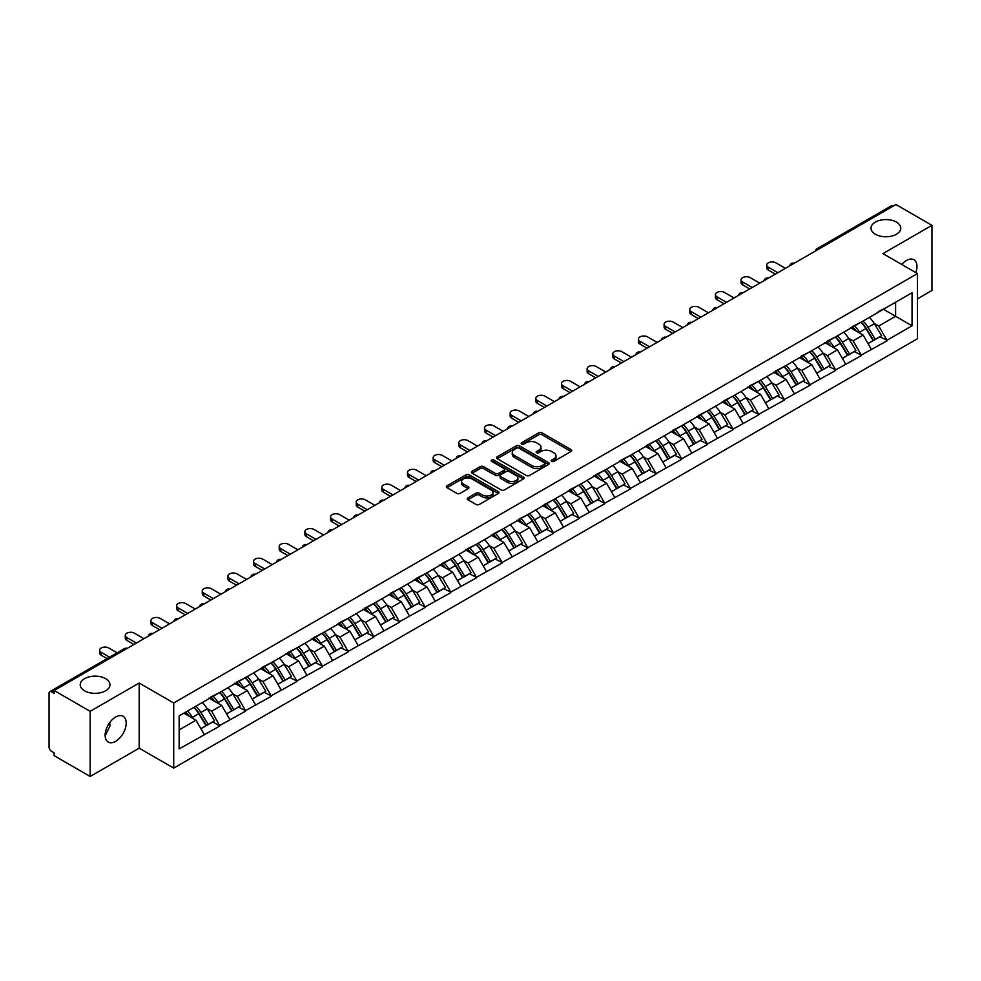 <?xml version="1.0" encoding="UTF-8"?>
<svg xmlns="http://www.w3.org/2000/svg" width="981" height="981" viewBox="0 0 981 981"><rect width="100%" height="100%" fill="white"/><g stroke="black" fill="none" stroke-linecap="round" stroke-linejoin="round"><path stroke-width="1.47" d="M105.629 678.656A14.887 8.596 0 0 0 89.406 676.792A14.887 8.596 0 0 0 80.221 684.738A14.887 8.596 0 0 0 84.574 690.82A14.887 8.596 0 0 0 100.798 692.672A14.887 8.596 0 0 0 109.995 684.738A14.887 8.596 0 0 0 105.629 678.656M896.426 222.098A14.887 8.596 0 0 0 880.202 220.234A14.887 8.596 0 0 0 871.005 228.181A14.887 8.596 0 0 0 875.371 234.251A14.887 8.596 0 0 0 891.594 236.114A14.887 8.596 0 0 0 900.779 228.181A14.887 8.596 0 0 0 896.426 222.098M551.653 461.377A1.594 0.92 0 0 0 553.909 461.377L571.065 451.468A2.281 1.312 0 0 0 571.727 450.537A2.281 1.312 0 0 0 571.065 449.605L542.003 432.829A2.281 1.312 0 0 0 538.777 432.829L521.622 442.738A1.594 0.92 0 0 0 521.156 443.387A1.594 0.92 0 0 0 521.622 444.037A1.594 0.92 0 0 0 523.879 444.037L526.098 442.762A7.308 4.218 0 0 1 536.435 442.762L538.851 444.16A7.308 4.218 0 0 1 540.997 447.14A7.308 4.218 0 0 1 538.851 450.12L536.632 451.407A1.594 0.92 0 0 0 536.166 452.057A1.594 0.92 0 0 0 536.632 452.707A1.594 0.92 0 0 0 538.9 452.707L541.12 451.419A7.308 4.218 0 0 1 551.445 451.419L553.873 452.817A7.308 4.218 0 0 1 556.006 455.809A7.308 4.218 0 0 1 553.873 458.789L551.653 460.064A1.594 0.92 0 0 0 551.175 460.727A1.594 0.92 0 0 0 551.653 461.377L551.653 460.064M109.725 722.568L109.995 725.903L105.151 735.799M115.66 717.025A14.887 8.596 -60 0 1 123.103 716.289A14.887 8.596 -60 0 1 125.384 728.221A14.887 8.596 -60 0 1 115.66 741.329A14.887 8.596 -60 0 1 108.217 742.065A14.887 8.596 -60 0 1 105.936 730.146A14.887 8.596 -60 0 1 115.66 717.025M901.735 264.478A14.887 8.596 -60 0 1 906.456 260.468A14.887 8.596 -60 0 1 913.9 259.72A14.887 8.596 -60 0 1 915.862 272.632M467.9 497.894A2.281 1.312 0 0 0 467.226 498.826A2.281 1.312 0 0 0 467.9 499.758L476.055 504.455A2.281 1.312 0 0 0 479.28 504.455L498.336 493.468A2.281 1.312 0 0 0 498.998 492.536A2.281 1.312 0 0 0 498.336 491.604L469.274 474.816A2.281 1.312 0 0 0 466.049 474.816L446.993 485.816A2.281 1.312 0 0 0 446.33 486.748A2.281 1.312 0 0 0 446.993 487.68L456.839 493.369A2.281 1.312 0 0 0 460.064 493.369L468.219 488.661A2.281 1.312 0 0 0 468.893 487.729A2.281 1.312 0 0 0 468.219 486.797L463.339 483.976A6.107 3.532 0 0 1 461.548 481.487A6.107 3.532 0 0 1 465.325 478.225A6.107 3.532 0 0 1 471.971 478.986L491.113 490.034A6.107 3.532 0 0 1 492.891 492.536A6.107 3.532 0 0 1 489.127 495.785A6.107 3.532 0 0 1 482.468 495.025L479.28 493.185A2.281 1.312 0 0 0 476.055 493.185L467.9 497.894L467.9 499.758M139.179 683.034L90.166 711.323L54.151 690.526L895.935 204.526L931.95 225.323L882.937 253.625L917.48 273.564L173.723 702.972L139.179 683.034L139.179 748.172L173.723 768.111L173.723 702.972M526.257 475.478A2.281 1.312 0 0 0 529.495 475.478L548.538 464.479A2.281 1.312 0 0 0 549.213 463.547A2.281 1.312 0 0 0 548.538 462.615L519.476 445.828A2.281 1.312 0 0 0 516.251 445.828L497.208 456.827A2.281 1.312 0 0 0 496.533 457.759A2.281 1.312 0 0 0 497.208 458.691L526.257 475.478M492.266 461.72A1.594 0.92 0 0 1 493.897 461.941L523.4 478.986L504.381 489.96A2.281 1.312 0 0 1 501.156 489.96L472.094 473.185L480.249 468.513L480.249 466.613L472.094 471.321A2.281 1.312 0 0 0 471.432 472.253A2.281 1.312 0 0 0 472.094 473.185L472.094 471.321M480.249 468.513A2.281 1.312 0 0 1 483.474 468.513L483.474 466.613A2.281 1.312 0 0 0 480.249 466.613M483.474 466.613L495.27 473.418A2.281 1.312 0 0 0 498.495 473.418L503.903 470.304A2.281 1.312 0 0 0 504.565 469.372A2.281 1.312 0 0 0 503.903 468.44L491.628 461.352A1.594 0.92 0 0 1 491.162 460.702A1.594 0.92 0 0 1 492.155 459.844A1.594 0.92 0 0 1 493.897 460.052L523.437 477.109A2.281 1.312 0 0 1 524.099 478.041A2.281 1.312 0 0 1 523.437 478.973L523.437 477.109M173.723 768.111L917.48 338.715L917.48 273.564M193.907 707.362A15.586 9.001 -120 0 1 199.241 713.604L206.501 725.597L212.828 721.942L219.854 726.001L211.638 711.188L207.077 708.552M219.854 726.001L179.155 748.932L179.155 715.885L912.048 292.743L912.048 325.79L886.971 340.272L878.743 326.035L874.181 323.399M861.011 322.209A15.586 9.001 -120 0 1 866.346 328.451L873.605 340.444L879.945 336.79L886.971 340.272M886.971 340.848L861.306 355.085L853.09 340.848L848.528 338.212M835.346 337.035A15.586 9.001 -120 0 1 840.692 343.264L847.952 355.257L854.279 351.603L861.306 355.085M861.306 355.662L835.653 369.898L827.424 355.662L822.875 353.025M809.693 351.848A15.586 9.001 -120 0 1 815.027 358.077L822.286 370.07L828.626 366.416L835.653 369.898M835.653 370.475L809.987 384.711L801.771 370.475L797.21 367.838M784.04 366.661A15.586 9.001 -120 0 1 789.374 372.89L796.633 384.883L802.961 381.229L809.987 384.711M809.987 385.288L784.334 399.525L776.106 385.288L771.557 382.651M758.374 381.474A15.586 9.001 -120 0 1 763.708 387.703L770.98 399.696L777.308 396.042L784.334 399.525M784.334 400.101L758.681 414.338L750.453 400.101L745.891 397.464M732.721 396.287A15.586 9.001 -120 0 1 738.055 402.517L745.315 414.509L751.654 410.855L758.681 414.338M758.681 414.914L733.015 429.163L724.8 414.914L720.238 412.278M707.056 411.1A15.586 9.001 -120 0 1 712.402 417.33L719.662 429.322L725.989 425.668L733.015 429.163M733.015 429.727L707.362 443.976L699.134 429.727L694.585 427.091M681.403 425.913A15.586 9.001 -120 0 1 686.737 432.143L693.996 444.135L700.336 440.481L707.362 443.976M707.362 444.54L681.697 458.789L673.481 444.54L668.919 441.904M655.749 440.727A15.586 9.001 -120 0 1 661.084 446.956L668.343 458.949L674.67 455.294L681.697 458.789M681.697 459.353L656.044 473.602L647.816 459.353L643.266 456.729M630.084 455.54A15.586 9.001 -120 0 1 635.418 461.769L642.69 473.762L649.017 470.107L656.044 473.602M656.044 474.166L630.391 488.415L622.162 474.166L617.601 471.542M604.431 470.353A15.586 9.001 -120 0 1 609.765 476.594L617.024 488.575L623.364 484.921L630.391 488.415M630.391 488.979L604.725 503.228L596.509 488.979L591.948 486.355M578.765 485.166A15.586 9.001 -120 0 1 584.112 491.407L591.371 503.4L597.699 499.734L604.725 503.228M604.725 503.793L579.072 518.042L570.844 503.793L566.295 501.168M553.112 499.979A15.586 9.001 -120 0 1 558.447 506.221L565.706 518.213L572.046 514.547L579.072 518.042M579.072 518.606L553.407 532.855L545.191 518.606L540.629 515.981M527.459 514.792A15.586 9.001 -120 0 1 532.793 521.034L540.053 533.026L546.38 529.36L553.407 532.855M553.407 533.419L527.753 547.668L519.525 533.419L514.976 530.795M501.794 529.605A15.586 9.001 -120 0 1 507.128 535.847L514.4 547.839L520.727 544.173L527.753 547.668M527.753 548.232L502.1 562.481L493.872 548.232L489.311 545.608M476.141 544.418A15.586 9.001 -120 0 1 481.475 550.66L488.734 562.653L495.074 558.998L502.1 562.481M502.1 563.045L476.435 577.294L468.219 563.045L463.657 560.421M450.475 559.231A15.586 9.001 -120 0 1 455.822 565.473L463.081 577.466L469.409 573.811L476.435 577.294M476.435 577.858L450.782 592.107L442.554 577.858L438.004 575.234M424.822 574.044A15.586 9.001 -120 0 1 430.156 580.286L437.416 592.279L443.755 588.625L450.782 592.107M450.782 592.671L425.116 606.92L416.9 592.671L412.339 590.047M399.169 588.858A15.586 9.001 -120 0 1 404.503 595.099L411.762 607.092L418.09 603.438L425.116 606.92M425.116 607.484L399.463 621.733L391.235 607.484L386.686 604.86M373.503 603.671A15.586 9.001 -120 0 1 378.838 609.912L386.109 621.905L392.437 618.251L399.463 621.733M399.463 622.297L373.81 636.546L365.582 622.297L361.02 619.673M347.85 618.484A15.586 9.001 -120 0 1 353.185 624.725L360.444 636.718L366.784 633.064L373.81 636.546M373.81 637.11L348.145 651.359L339.929 637.11L335.367 634.486M322.185 633.297A15.586 9.001 -120 0 1 327.531 639.538L334.791 651.531L341.118 647.877L348.145 651.359M348.145 651.936L322.491 666.173L314.263 651.936L309.714 649.299M296.532 648.11A15.586 9.001 -120 0 1 301.866 654.352L309.125 666.344L315.465 662.69L322.491 666.173M322.491 666.749L296.826 680.986L288.61 666.749L284.049 664.112M270.879 662.923A15.586 9.001 -120 0 1 276.213 669.165L283.472 681.157L289.8 677.503L296.826 680.986M296.826 681.562L271.173 695.799L262.945 681.562L258.395 678.926M245.213 677.736A15.586 9.001 -120 0 1 250.547 683.978L257.819 695.97L264.147 692.316L271.173 695.799M271.173 696.375L245.52 710.612L237.292 696.375L232.73 693.739M219.56 692.549A15.586 9.001 -120 0 1 224.894 698.791L232.154 710.784L238.493 707.129L245.52 710.612M245.52 711.188L219.854 725.425M211.136 696.841L219.854 692.378M211.638 711.188L221.669 705.388L209.002 698.08M229.885 719.637L221.669 705.388M236.801 682.028L245.52 677.564M237.292 696.375L247.322 690.575L234.655 683.267M255.551 704.824L247.322 690.575M262.454 667.215L271.173 662.751M262.945 681.562L272.988 675.762L260.321 668.453M281.204 690.011L272.988 675.762M288.12 652.402L296.826 647.938M288.61 666.749L298.641 660.949L285.974 653.64M306.869 675.198L298.641 660.949M313.773 637.589L322.491 633.125M314.263 651.936L324.294 646.136L311.639 638.827M332.522 660.385L324.294 646.136M339.426 622.776L348.145 618.312M339.929 637.11L349.959 631.323L337.292 624.014M358.175 645.572L349.959 631.323M365.091 607.962L373.81 603.499M365.582 622.297L375.613 616.509L362.945 609.201M383.841 630.758L375.613 616.509M390.745 593.149L399.463 588.686M391.235 607.484L401.278 601.696L388.611 594.388M409.494 615.945L401.278 601.696M416.41 578.336L425.116 573.873M416.9 592.671L426.931 586.883L414.264 579.575M435.159 601.132L426.931 586.883M442.063 563.523L450.782 559.06M442.554 577.858L452.584 572.07L439.929 564.762M460.812 586.319L452.584 572.07M467.716 548.71L476.435 544.247M468.219 563.045L478.25 557.257L465.583 549.949M486.466 571.494L478.25 557.257M493.382 533.897L502.1 529.433M493.872 548.232L503.903 542.444L491.236 535.135M512.131 556.681L503.903 542.444M519.035 519.084L527.753 514.62M519.525 533.419L529.568 527.631L516.901 520.322M537.784 541.868L529.568 527.631M544.7 504.271L553.407 499.807M545.191 518.606L555.221 512.818L542.554 505.509M563.45 527.055L555.221 512.818M570.353 489.458L579.072 484.994M570.844 503.793L580.875 498.005L568.22 490.684M589.103 512.241L580.875 498.005M596.007 474.645L604.725 470.181M596.509 488.979L606.54 483.192L593.873 475.871M614.756 497.428L606.54 483.192M621.672 459.831L630.391 455.368M622.162 474.166L632.193 468.378L619.526 461.058M640.421 482.615L632.193 468.378M647.325 445.018L656.044 440.555M647.816 459.353L657.859 453.565L645.191 446.245M666.074 467.802L657.859 453.565M672.991 430.205L681.697 425.742M673.481 444.54L683.512 438.752L670.845 431.432M691.74 452.989L683.512 438.752M698.644 415.392L707.362 410.929M699.134 429.727L709.165 423.939L696.51 416.618M717.393 438.176L709.165 423.939M724.297 400.579L733.015 396.116M724.8 414.914L734.83 409.126L722.163 401.805M743.046 423.363L734.83 409.126M749.962 385.766L758.681 381.302M750.453 400.101L760.483 394.313L747.816 386.992M768.712 408.55L760.483 394.313M775.615 370.953L784.334 366.489M776.106 385.288L786.149 379.488L773.482 372.179M794.365 393.737L786.149 379.488M801.281 356.128L809.987 351.676M801.771 370.475L811.802 364.674L799.135 357.366M820.03 378.924L811.802 364.674M826.934 341.314L835.653 336.851M827.424 355.662L837.455 349.861L824.8 342.553M845.683 364.11L837.455 349.861M852.587 326.501L861.306 322.038M853.09 340.848L863.121 335.048L850.453 327.74M871.336 349.297L863.121 335.048M893.458 205.961L818.951 248.978M817.909 249.579A3.495 2.011 120 0 1 818.792 248.88A3.495 2.011 60 0 0 817.05 248.708L891.557 205.691A3.495 2.011 60 0 1 893.299 205.863M878.253 311.688L886.971 307.225M878.743 326.035L895.604 316.299L895.604 302.246L912.048 292.743M883.427 309.273L912.048 325.79M917.48 298.825L931.95 290.474L931.95 225.323M90.166 711.323L90.166 776.474L54.151 755.677L54.151 752.819L51.515 751.299A3.495 2.011 -120 0 1 49.05 747.032L49.05 693.285A3.495 2.011 -120 0 1 49.773 691.691A3.495 2.011 -120 0 1 51.515 691.863L54.151 693.383L54.151 690.526M90.166 776.474L139.179 748.172M179.155 729.938L196.004 720.201L183.839 713.175M204.232 734.45L196.004 720.201M865.99 328.733L866.799 329.199M840.325 343.546L841.146 344.012M814.671 358.359L815.481 358.825M789.006 373.172L789.828 373.638M763.353 387.986L764.162 388.451M737.7 402.799L738.509 403.265M712.034 417.612L712.856 418.078M686.381 432.425L687.191 432.891M660.716 447.238L661.537 447.716M635.063 462.051L635.872 462.529M609.409 476.864L610.219 477.342M583.744 491.677L584.566 492.155M558.091 506.49L558.9 506.969M532.425 521.303L533.247 521.782M506.772 536.116L507.582 536.595M481.119 550.93L481.929 551.408M455.454 565.743L456.275 566.221M429.801 580.568L430.61 581.034M404.135 595.381L404.957 595.847M378.482 610.194L379.291 610.66M352.829 625.007L353.638 625.473M327.164 639.82L327.985 640.286M301.51 654.634L302.32 655.1M275.845 669.447L276.667 669.913M250.192 684.26L251.001 684.726M224.539 699.073L225.348 699.539M198.873 713.886L199.695 714.352M552.291 461.597L553.873 460.69A7.308 4.218 0 0 0 556.006 457.71L556.006 455.809M540.997 447.14L540.997 449.04A7.308 4.218 0 0 1 538.851 452.02L537.269 452.928M571.028 451.493L542.003 434.73A2.281 1.312 0 0 0 538.777 434.73L522.26 444.258M548.514 464.491L519.476 447.728A2.281 1.312 0 0 0 516.251 447.728L497.232 458.716M544.504 464.197A1.594 0.92 0 0 0 544.97 463.547A1.594 0.92 0 0 0 544.504 462.885L518.998 448.158A1.594 0.92 0 0 0 516.742 448.158L514.4 449.519A7.308 4.218 0 0 0 512.254 452.499A7.308 4.218 0 0 0 514.4 455.478L531.837 465.546A7.308 4.218 0 0 0 542.162 465.546L544.504 464.197L544.504 466.098A1.594 0.92 0 0 0 544.97 465.435L544.97 463.547M512.254 452.499L512.254 454.399A7.308 4.218 0 0 0 514.4 457.379L514.4 455.478M544.504 466.098L542.162 467.447A7.308 4.218 0 0 1 531.837 467.447L514.4 457.379M483.474 468.513L495.27 475.319A2.281 1.312 0 0 0 498.495 475.319L503.903 472.204A2.281 1.312 0 0 0 504.565 471.272L504.565 469.372M507.496 480.482A6.107 3.532 0 0 0 514.154 481.242A6.107 3.532 0 0 0 517.919 477.992A6.107 3.532 0 0 0 516.129 475.491L509.397 471.603A2.281 1.312 0 0 0 506.159 471.603L500.751 474.73A2.281 1.312 0 0 0 500.089 475.662A2.281 1.312 0 0 0 500.751 476.594L507.496 480.482L507.496 482.382A6.107 3.532 0 0 0 514.154 483.143A6.107 3.532 0 0 0 517.919 479.893L517.919 477.992M500.089 475.662L500.089 477.563A2.281 1.312 0 0 0 500.751 478.495L500.751 476.594M507.496 482.382L500.751 478.495M492.891 492.536L492.891 494.424A6.107 3.532 0 0 1 489.127 497.686A6.107 3.532 0 0 1 482.468 496.926L479.28 495.086A2.281 1.312 0 0 0 476.055 495.086L467.925 499.77M461.548 481.487L461.548 483.388A6.107 3.532 0 0 0 463.339 485.877L463.339 483.976M468.195 488.685L463.339 485.877M498.299 493.48L469.274 476.717A2.281 1.312 0 0 0 466.049 476.717L447.029 487.704M768.295 267.2L768.295 270.057A5.346 3.09 180 0 1 766.725 267.874L766.725 265.017A5.346 3.09 0 0 0 768.295 267.2L777.835 272.718M785.401 268.34L775.861 262.834A5.346 3.09 0 0 0 770.036 262.172A5.346 3.09 0 0 0 766.725 265.017M869.362 317.39A19.068 11.012 60 0 1 874.353 323.681L868.026 327.335A19.068 11.012 -120 0 0 863.022 321.057M868.026 327.335L875.285 339.328L881.625 335.674L874.353 323.681M873.605 340.444L875.285 339.328M879.945 336.79L881.625 335.674M852.121 326.771A15.586 9.001 60 0 1 856.425 331.186M854.561 325.937A19.068 11.012 60 0 1 859.552 332.228L860.276 333.405M868.075 343.644L873.151 340.566L865.892 328.574A19.068 11.012 -120 0 0 860.889 322.283M873.151 340.566L868.013 343.534M768.295 270.057L775.37 274.14M742.642 282.013L742.642 284.87A5.346 3.09 180 0 1 741.072 282.687L741.072 279.83A5.346 3.09 0 0 0 742.642 282.013L752.182 287.531M759.748 283.153L750.207 277.648A5.346 3.09 0 0 0 744.371 276.985A5.346 3.09 0 0 0 741.072 279.83M843.697 332.203A19.068 11.012 60 0 1 848.7 338.494L842.372 342.148A19.068 11.012 -120 0 0 837.369 335.87M842.372 342.148L849.632 354.141L855.959 350.487L848.7 338.494M847.952 355.257L849.632 354.141M854.279 351.603L855.959 350.487M826.468 341.596A15.586 9.001 60 0 1 830.76 345.999M828.896 340.75A19.068 11.012 60 0 1 833.899 347.041L834.61 348.218M842.421 358.457L847.498 355.38L840.227 343.387A19.068 11.012 -120 0 0 835.236 337.096M847.498 355.38L842.348 358.347M742.642 284.87L749.717 288.954M716.976 296.826L716.976 299.683A5.346 3.09 180 0 1 715.419 297.501L715.419 294.643A5.346 3.09 0 0 0 716.976 296.826L726.516 302.344M734.082 297.966L724.542 292.461A5.346 3.09 0 0 0 718.717 291.798A5.346 3.09 0 0 0 715.419 294.643M818.044 347.016A19.068 11.012 60 0 1 823.047 353.307L816.707 356.961A19.068 11.012 -120 0 0 811.716 350.683M816.707 356.961L823.966 368.954L830.306 365.3L823.047 353.307M822.286 370.07L823.966 368.954M828.626 366.416L830.306 365.3M800.803 356.41A15.586 9.001 60 0 1 805.107 360.812M803.243 355.563A19.068 11.012 60 0 1 808.234 361.854L808.957 363.031M816.756 373.27L821.833 370.193L814.573 358.2A19.068 11.012 -120 0 0 809.57 351.909M821.833 370.193L816.695 373.16M716.976 299.683L724.052 303.767M691.323 311.651L691.323 314.496A5.346 3.09 180 0 1 689.753 312.314L689.753 309.456A5.346 3.09 0 0 0 691.323 311.651L700.863 317.157M708.429 312.78L698.889 307.274A5.346 3.09 0 0 0 693.064 306.612A5.346 3.09 0 0 0 689.753 309.456M792.39 361.83A19.068 11.012 60 0 1 797.381 368.12L791.054 371.774A19.068 11.012 -120 0 0 786.051 365.496M791.054 371.774L798.313 383.767L804.641 380.113L797.381 368.12M796.633 384.883L798.313 383.767M802.961 381.229L804.641 380.113M775.149 371.223A15.586 9.001 60 0 1 779.441 375.625M777.577 370.377A19.068 11.012 60 0 1 782.58 376.667L783.292 377.844M791.103 388.084L796.18 385.006L788.908 373.013A19.068 11.012 -120 0 0 783.917 366.722M796.18 385.006L791.042 387.973M691.323 314.496L698.398 318.58M665.67 326.465L665.67 329.309A5.346 3.09 180 0 1 664.1 327.127L664.1 324.27A5.346 3.09 0 0 0 665.67 326.465L675.21 331.97M682.776 327.593L673.236 322.087A5.346 3.09 0 0 0 667.399 321.425A5.346 3.09 0 0 0 664.1 324.27M766.725 376.655A19.068 11.012 60 0 1 771.728 382.933L765.388 386.588A19.068 11.012 -120 0 0 760.398 380.309M765.388 386.588L772.66 398.58L778.988 394.926L771.728 382.933M770.98 399.696L772.66 398.58M777.308 396.042L778.988 394.926M749.484 386.036A15.586 9.001 60 0 1 753.788 390.438M751.924 385.19A19.068 11.012 60 0 1 756.927 391.48L757.639 392.67M765.438 402.897L770.514 399.819L763.255 387.826A19.068 11.012 -120 0 0 758.252 381.535M770.514 399.819L765.376 402.786M665.67 329.309L672.733 333.393M640.004 341.278L640.004 344.123A5.346 3.09 180 0 1 638.435 341.94L638.435 339.083A5.346 3.09 0 0 0 640.004 341.278L649.545 346.784M657.111 342.406L647.57 336.9A5.346 3.09 0 0 0 641.746 336.238A5.346 3.09 0 0 0 638.435 339.083M741.072 391.468A19.068 11.012 60 0 1 746.063 397.746L739.735 401.401A19.068 11.012 -120 0 0 734.732 395.122M739.735 401.401L746.995 413.393L753.334 409.739L746.063 397.746M745.315 414.509L746.995 413.393M751.654 410.855L753.334 409.739M723.831 400.849A15.586 9.001 60 0 1 728.135 405.251M726.271 400.015A19.068 11.012 60 0 1 731.262 406.293L731.985 407.483M739.784 417.71L744.861 414.632L737.602 402.639A19.068 11.012 -120 0 0 732.599 396.349M744.861 414.632L739.723 417.599M640.004 344.123L647.08 348.206M614.351 356.091L614.351 358.936A5.346 3.09 180 0 1 612.782 356.753L612.782 353.908A5.346 3.09 0 0 0 614.351 356.091L623.891 361.597M631.457 357.231L621.917 351.713A5.346 3.09 0 0 0 616.08 351.051A5.346 3.09 0 0 0 612.782 353.908M715.407 406.281A19.068 11.012 60 0 1 720.41 412.56L714.082 416.214A19.068 11.012 -120 0 0 709.079 409.935M714.082 416.214L721.342 428.207L727.669 424.552L720.41 412.56M719.662 429.322L721.342 428.207M725.989 425.668L727.669 424.552M698.178 415.662A15.586 9.001 60 0 1 702.47 420.064M700.606 414.828A19.068 11.012 60 0 1 705.609 421.107L706.32 422.296M714.131 432.523L719.208 429.445L711.936 417.452A19.068 11.012 -120 0 0 706.945 411.162M719.208 429.445L714.058 432.413M614.351 358.936L621.427 363.019M588.686 370.904L588.686 373.749A5.346 3.09 180 0 1 587.129 371.566L587.129 368.721A5.346 3.09 0 0 0 588.686 370.904L598.226 376.41M605.792 372.044L596.252 366.526A5.346 3.09 0 0 0 590.427 365.864A5.346 3.09 0 0 0 587.129 368.721M689.753 421.094A19.068 11.012 60 0 1 694.756 427.373L688.417 431.027A19.068 11.012 -120 0 0 683.426 424.748M688.417 431.027L695.676 443.02L702.016 439.365L694.756 427.373M693.996 444.135L695.676 443.02M700.336 440.481L702.016 439.365M672.512 430.475A15.586 9.001 60 0 1 676.816 434.877M674.953 429.641A19.068 11.012 60 0 1 679.943 435.92L680.667 437.109M688.466 447.336L693.542 444.258L686.283 432.265A19.068 11.012 -120 0 0 681.28 425.975M693.542 444.258L688.404 447.226M588.686 373.749L595.761 377.832M563.033 385.717L563.033 388.562A5.346 3.09 180 0 1 561.463 386.379L561.463 383.534A5.346 3.09 0 0 0 563.033 385.717L572.573 391.223M580.139 386.857L570.599 381.339A5.346 3.09 0 0 0 564.774 380.677A5.346 3.09 0 0 0 561.463 383.534M664.1 435.907A19.068 11.012 60 0 1 669.091 442.186L662.764 445.84A19.068 11.012 -120 0 0 657.76 439.562M662.764 445.84L670.023 457.833L676.35 454.178L669.091 442.186M668.343 458.949L670.023 457.833M674.67 455.294L676.35 454.178M646.859 445.288A15.586 9.001 60 0 1 651.151 449.69M649.287 444.454A19.068 11.012 60 0 1 654.29 450.733L655.001 451.922M662.813 462.149L667.889 459.071L660.618 447.078A19.068 11.012 -120 0 0 655.627 440.788M667.889 459.071L662.751 462.039M563.033 388.562L570.108 392.645M537.38 400.53L537.38 403.375A5.346 3.09 180 0 1 535.81 401.192L535.81 398.347A5.346 3.09 0 0 0 537.38 400.53L546.92 406.036M554.486 401.67L544.946 396.165A5.346 3.09 0 0 0 539.109 395.49A5.346 3.09 0 0 0 535.81 398.347M638.435 450.72A19.068 11.012 60 0 1 643.438 456.999L637.098 460.653A19.068 11.012 -120 0 0 632.107 454.375M637.098 460.653L644.37 472.646L650.697 468.992L643.438 456.999M642.69 473.762L644.37 472.646M649.017 470.107L650.697 468.992M621.194 460.101A15.586 9.001 60 0 1 625.498 464.504M623.634 459.267A19.068 11.012 60 0 1 628.637 465.546L629.348 466.735M637.147 476.962L642.224 473.884L634.965 461.892A19.068 11.012 -120 0 0 629.961 455.613M642.224 473.884L637.086 476.852M537.38 403.375L544.443 407.458M511.714 415.343L511.714 418.188A5.346 3.09 180 0 1 510.145 416.005L510.145 413.16A5.346 3.09 0 0 0 511.714 415.343L521.254 420.849M528.82 416.484L519.28 410.978A5.346 3.09 0 0 0 513.455 410.303A5.346 3.09 0 0 0 510.145 413.16M612.782 465.534A19.068 11.012 60 0 1 617.772 471.812L611.445 475.466A19.068 11.012 -120 0 0 606.442 469.188M611.445 475.466L618.704 487.459L625.044 483.805L617.772 471.812M617.024 488.575L618.704 487.459M623.364 484.921L625.044 483.805M595.541 474.914A15.586 9.001 60 0 1 599.845 479.317M597.981 474.081A19.068 11.012 60 0 1 602.972 480.359L603.695 481.548M611.494 491.775L616.571 488.697L609.311 476.705A19.068 11.012 -120 0 0 604.308 470.426M616.571 488.697L611.433 491.665M511.714 418.188L518.79 422.271M486.061 430.156L486.061 433.001A5.346 3.09 180 0 1 484.491 430.818L484.491 427.974A5.346 3.09 0 0 0 486.061 430.156L495.601 435.662M503.167 431.297L493.627 425.791A5.346 3.09 0 0 0 487.79 425.116A5.346 3.09 0 0 0 484.491 427.974M587.116 480.347A19.068 11.012 60 0 1 592.119 486.625L585.792 490.292A19.068 11.012 -120 0 0 580.789 484.001M585.792 490.292L593.051 502.272L599.379 498.618L592.119 486.625M591.371 503.4L593.051 502.272M597.699 499.734L599.379 498.618M569.887 489.727A15.586 9.001 60 0 1 574.179 494.13M572.315 488.894A19.068 11.012 60 0 1 577.319 495.172L578.03 496.361M585.841 506.588L590.918 503.511L583.646 491.518A19.068 11.012 -120 0 0 578.655 485.239M590.918 503.511L585.767 506.478M486.061 433.001L493.136 437.085M460.396 444.969L460.396 447.814A5.346 3.09 180 0 1 458.838 445.632L458.838 442.787A5.346 3.09 0 0 0 460.396 444.969L469.936 450.475M477.502 446.11L467.962 440.604A5.346 3.09 0 0 0 462.137 439.929A5.346 3.09 0 0 0 458.838 442.787M561.463 495.16A19.068 11.012 60 0 1 566.466 501.438L560.126 505.105A19.068 11.012 -120 0 0 555.136 498.814M560.126 505.105L567.386 517.097L573.726 513.431L566.466 501.438M565.706 518.213L567.386 517.097M572.046 514.547L573.726 513.431M544.222 504.541A15.586 9.001 60 0 1 548.526 508.955M546.662 503.707A19.068 11.012 60 0 1 551.653 509.985L552.377 511.175M560.176 521.402L565.252 518.324L557.993 506.331A19.068 11.012 -120 0 0 552.99 500.052M565.252 518.324L560.114 521.291M460.396 447.814L467.471 451.898M434.742 459.782L434.742 462.627A5.346 3.09 180 0 1 433.173 460.445L433.173 457.6A5.346 3.09 0 0 0 434.742 459.782L444.283 465.288M451.849 460.923L442.308 455.417A5.346 3.09 0 0 0 436.484 454.743A5.346 3.09 0 0 0 433.173 457.6M535.81 509.973A19.068 11.012 60 0 1 540.801 516.251L534.473 519.918A19.068 11.012 -120 0 0 529.47 513.627M534.473 519.918L541.733 531.91L548.06 528.244L540.801 516.251M540.053 533.026L541.733 531.91M546.38 529.36L548.06 528.244M518.569 519.354A15.586 9.001 60 0 1 522.861 523.768M520.997 518.52A19.068 11.012 60 0 1 526 524.798L526.711 525.988M534.522 536.215L539.599 533.137L532.327 521.144A19.068 11.012 -120 0 0 527.337 514.866M539.599 533.137L534.461 536.104M434.742 462.627L441.818 466.711M409.089 474.596L409.089 477.44A5.346 3.09 180 0 1 407.52 475.258L407.52 472.413A5.346 3.09 0 0 0 409.089 474.596L418.629 480.101M426.195 475.736L416.655 470.23A5.346 3.09 0 0 0 410.818 469.556A5.346 3.09 0 0 0 407.52 472.413M510.145 524.786A19.068 11.012 60 0 1 515.148 531.064L508.808 534.731A19.068 11.012 -120 0 0 503.817 528.44M508.808 534.731L516.08 546.724L522.407 543.057L515.148 531.064M514.4 547.839L516.08 546.724M520.727 544.173L522.407 543.057M492.903 534.167A15.586 9.001 60 0 1 497.208 538.581M495.344 533.333A19.068 11.012 60 0 1 500.347 539.611L501.058 540.801M508.857 551.028L513.934 547.95L506.674 535.957A19.068 11.012 -120 0 0 501.671 529.679M513.934 547.95L508.796 550.917M409.089 477.44L416.152 481.524M383.424 489.409L383.424 492.254A5.346 3.09 180 0 1 381.854 490.071L381.854 487.226A5.346 3.09 0 0 0 383.424 489.409L392.964 494.915M400.53 490.549L390.99 485.043A5.346 3.09 0 0 0 385.165 484.369A5.346 3.09 0 0 0 381.854 487.226M484.491 539.599A19.068 11.012 60 0 1 489.482 545.89L483.155 549.544A19.068 11.012 -120 0 0 478.152 543.253M483.155 549.544L490.414 561.537L496.754 557.87L489.482 545.89M488.734 562.653L490.414 561.537M495.074 558.998L496.754 557.87M467.25 548.98A15.586 9.001 60 0 1 471.554 553.394M469.691 548.146A19.068 11.012 60 0 1 474.681 554.424L475.405 555.614M483.204 565.841L488.28 562.763L481.021 550.77A19.068 11.012 -120 0 0 476.018 544.492M488.28 562.763L483.143 565.73M383.424 492.254L390.499 496.337M357.771 504.222L357.771 507.067A5.346 3.09 180 0 1 356.201 504.884L356.201 502.039A5.346 3.09 0 0 0 357.771 504.222L367.311 509.728M374.877 505.362L365.337 499.856A5.346 3.09 0 0 0 359.5 499.182A5.346 3.09 0 0 0 356.201 502.039M458.826 554.412A19.068 11.012 60 0 1 463.829 560.703L457.502 564.357A19.068 11.012 -120 0 0 452.499 558.066M457.502 564.357L464.761 576.35L471.088 572.696L463.829 560.703M463.081 577.466L464.761 576.35M469.409 573.811L471.088 572.696M441.597 563.793A15.586 9.001 60 0 1 445.889 568.207M444.025 562.959A19.068 11.012 60 0 1 449.028 569.25L449.739 570.427M457.551 580.654L462.627 577.576L455.356 565.583A19.068 11.012 -120 0 0 450.365 559.305M462.627 577.576L457.477 580.544M357.771 507.067L364.846 511.15M332.105 519.035L332.105 521.88A5.346 3.09 180 0 1 330.548 519.697L330.548 516.852A5.346 3.09 0 0 0 332.105 519.035L341.646 524.541M349.211 520.175L339.671 514.669A5.346 3.09 0 0 0 333.847 513.995A5.346 3.09 0 0 0 330.548 516.852M433.173 569.225A19.068 11.012 60 0 1 438.176 575.516L431.836 579.17A19.068 11.012 -120 0 0 426.845 572.879M431.836 579.17L439.096 591.163L445.435 587.509L438.176 575.516M437.416 592.279L439.096 591.163M443.755 588.625L445.435 587.509M415.932 578.606A15.586 9.001 60 0 1 420.236 583.021M418.372 577.772A19.068 11.012 60 0 1 423.363 584.063L424.086 585.24M431.885 595.467L436.962 592.389L429.703 580.396A19.068 11.012 -120 0 0 424.699 574.118M436.962 592.389L431.824 595.357M332.105 521.88L339.181 525.963M306.452 533.848L306.452 536.693A5.346 3.09 180 0 1 304.883 534.51L304.883 531.665A5.346 3.09 0 0 0 306.452 533.848L315.992 539.354M323.558 534.988L314.018 529.482A5.346 3.09 0 0 0 308.193 528.808A5.346 3.09 0 0 0 304.883 531.665M407.52 584.038A19.068 11.012 60 0 1 412.51 590.329L406.183 593.983A19.068 11.012 -120 0 0 401.18 587.693M406.183 593.983L413.442 605.976L419.77 602.322L412.51 590.329M411.762 607.092L413.442 605.976M418.09 603.438L419.77 602.322M390.279 593.419A15.586 9.001 60 0 1 394.57 597.834M392.707 592.585A19.068 11.012 60 0 1 397.71 598.876L398.421 600.053M406.232 610.28L411.309 607.202L404.037 595.209A19.068 11.012 -120 0 0 399.046 588.931M411.309 607.202L406.171 610.17M306.452 536.693L313.528 540.776M280.799 548.661L280.799 551.506A5.346 3.09 180 0 1 279.229 549.323L279.229 546.478A5.346 3.09 0 0 0 280.799 548.661L290.339 554.167M297.905 549.801L288.365 544.296A5.346 3.09 0 0 0 282.528 543.621A5.346 3.09 0 0 0 279.229 546.478M381.854 598.851A19.068 11.012 60 0 1 386.857 605.142L380.518 608.796A19.068 11.012 -120 0 0 375.527 602.506M380.518 608.796L387.789 620.789L394.117 617.135L386.857 605.142M386.109 621.905L387.789 620.789M392.437 618.251L394.117 617.135M364.613 608.232A15.586 9.001 60 0 1 368.917 612.647M367.053 607.398A19.068 11.012 60 0 1 372.057 613.689L372.768 614.866M380.567 625.093L385.643 622.015L378.384 610.023A19.068 11.012 -120 0 0 373.381 603.744M385.643 622.015L380.505 624.983M280.799 551.506L287.862 555.589M255.134 563.474L255.134 566.319A5.346 3.09 180 0 1 253.564 564.136L253.564 561.291A5.346 3.09 0 0 0 255.134 563.474L264.674 568.98M272.24 564.615L262.7 559.109A5.346 3.09 0 0 0 256.875 558.434A5.346 3.09 0 0 0 253.564 561.291M356.201 613.665A19.068 11.012 60 0 1 361.192 619.955L354.864 623.609A19.068 11.012 -120 0 0 349.861 617.319M354.864 623.609L362.124 635.602L368.464 631.948L361.192 619.955M360.444 636.718L362.124 635.602M366.784 633.064L368.464 631.948M338.96 623.045A15.586 9.001 60 0 1 343.264 627.46M341.4 622.212A19.068 11.012 60 0 1 346.391 628.502L347.115 629.679M354.914 639.906L359.99 636.828L352.731 624.848A19.068 11.012 -120 0 0 347.728 618.557M359.99 636.828L354.852 639.796M255.134 566.319L262.209 570.402M229.48 578.287L229.48 581.132A5.346 3.09 180 0 1 227.911 578.949L227.911 576.105A5.346 3.09 0 0 0 229.48 578.287L239.021 583.793M246.587 579.428L237.046 573.922A5.346 3.09 0 0 0 231.209 573.247A5.346 3.09 0 0 0 227.911 576.105M330.536 628.478A19.068 11.012 60 0 1 335.539 634.768L329.211 638.423A19.068 11.012 -120 0 0 324.208 632.132M329.211 638.423L336.471 650.415L342.798 646.761L335.539 634.768M334.791 651.531L336.471 650.415M341.118 647.877L342.798 646.761M313.307 637.858A15.586 9.001 60 0 1 317.599 642.273M315.735 637.025A19.068 11.012 60 0 1 320.738 643.315L321.449 644.492M329.26 654.719L334.337 651.654L327.065 639.661A19.068 11.012 -120 0 0 322.075 633.37M334.337 651.654L329.187 654.609M229.48 581.132L236.556 585.216M203.815 593.1L203.815 595.957A5.346 3.09 180 0 1 202.258 593.763L202.258 590.918A5.346 3.09 0 0 0 203.815 593.1L213.355 598.606M220.921 594.241L211.381 588.735A5.346 3.09 0 0 0 205.556 588.06A5.346 3.09 0 0 0 202.258 590.918M304.883 643.291A19.068 11.012 60 0 1 309.886 649.581L303.546 653.236A19.068 11.012 -120 0 0 298.555 646.945M303.546 653.236L310.805 665.228L317.145 661.574L309.886 649.581M309.125 666.344L310.805 665.228M315.465 662.69L317.145 661.574M287.641 652.672A15.586 9.001 60 0 1 291.946 657.086M290.082 651.838A19.068 11.012 60 0 1 295.073 658.128L295.796 659.306M303.595 669.533L308.672 666.467L301.412 654.474A19.068 11.012 -120 0 0 296.409 648.183M308.672 666.467L303.534 669.422M203.815 595.957L210.89 600.029M178.162 607.913L178.162 610.771A5.346 3.09 180 0 1 176.592 608.576L176.592 605.731A5.346 3.09 0 0 0 178.162 607.913L187.702 613.419M195.268 609.054L185.728 603.548A5.346 3.09 0 0 0 179.903 602.874A5.346 3.09 0 0 0 176.592 605.731M279.229 658.104A19.068 11.012 60 0 1 284.22 664.395L277.893 668.049A19.068 11.012 -120 0 0 272.89 661.758M277.893 668.049L285.152 680.041L291.48 676.387L284.22 664.395M283.472 681.157L285.152 680.041M289.8 677.503L291.48 676.387M261.988 667.485A15.586 9.001 60 0 1 266.28 671.899M264.416 666.651A19.068 11.012 60 0 1 269.419 672.941L270.131 674.119M277.942 684.346L283.019 681.28L275.747 669.287A19.068 11.012 -120 0 0 270.756 662.997M283.019 681.28L277.881 684.248M178.162 610.771L185.237 614.854M152.509 622.727L152.509 625.584A5.346 3.09 180 0 1 150.939 623.389L150.939 620.544A5.346 3.09 0 0 0 152.509 622.727L162.049 628.232M169.615 623.867L160.075 618.361A5.346 3.09 0 0 0 154.238 617.687A5.346 3.09 0 0 0 150.939 620.544M253.564 672.917A19.068 11.012 60 0 1 258.567 679.208L252.227 682.862A19.068 11.012 -120 0 0 247.237 676.571M252.227 682.862L259.499 694.855L265.826 691.2L258.567 679.208M257.819 695.97L259.499 694.855M264.147 692.316L265.826 691.2M236.323 682.298A15.586 9.001 60 0 1 240.627 686.712M238.763 681.464A19.068 11.012 60 0 1 243.766 687.755L244.477 688.932M252.276 699.171L257.353 696.093L250.094 684.1A19.068 11.012 -120 0 0 245.091 677.81M257.353 696.093L252.215 699.061M152.509 625.584L159.572 629.667M126.843 637.54L126.843 640.397A5.346 3.09 180 0 1 125.274 638.214L125.274 635.357A5.346 3.09 0 0 0 126.843 637.54L136.384 643.046M143.949 638.68L134.409 633.174A5.346 3.09 0 0 0 128.585 632.5A5.346 3.09 0 0 0 125.274 635.357M227.911 687.73A19.068 11.012 60 0 1 232.902 694.021L226.574 697.675A19.068 11.012 -120 0 0 221.571 691.384M226.574 697.675L233.834 709.668L240.173 706.013L232.902 694.021M232.154 710.784L233.834 709.668M238.493 707.129L240.173 706.013M210.67 697.111A15.586 9.001 60 0 1 214.974 701.525M213.11 696.277A19.068 11.012 60 0 1 218.101 702.568L218.824 703.745M226.623 713.984L231.7 710.906L224.441 698.913A19.068 11.012 -120 0 0 219.437 692.623M231.7 710.906L226.562 713.874M126.843 640.397L133.919 644.48M101.19 652.353L101.19 655.21A5.346 3.09 180 0 1 99.621 653.027L99.621 650.17A5.346 3.09 0 0 0 101.19 652.353L109.541 657.184M117.107 652.806L108.756 647.987A5.346 3.09 0 0 0 102.919 647.325A5.346 3.09 0 0 0 99.621 650.17M202.245 702.543A19.068 11.012 60 0 1 207.249 708.834L200.921 712.488A19.068 11.012 -120 0 0 195.918 706.197M200.921 712.488L208.18 724.481L214.508 720.827L207.249 708.834M206.501 725.597L208.18 724.481M212.828 721.942L214.508 720.827M185.434 712.255A15.586 9.001 60 0 1 189.308 716.338M187.445 711.09A19.068 11.012 60 0 1 192.448 717.381L193.159 718.558M200.97 728.797L206.047 725.719L198.775 713.727A19.068 11.012 -120 0 0 193.784 707.436M206.047 725.719L200.897 728.687M101.19 655.21L107.076 658.607M126.193 648.944L51.515 691.863M126.905 648.527A3.495 2.011 -60 0 0 126.022 648.846A3.495 2.011 -120 0 0 124.28 648.674L49.773 691.691M792.243 264.392A3.495 2.011 120 0 1 793.139 263.693A3.495 2.011 -60 0 1 794.021 263.374M766.59 279.205A3.495 2.011 120 0 1 767.473 278.506A3.495 2.011 -60 0 1 768.356 278.187M740.937 294.018A3.495 2.011 120 0 1 741.82 293.319A3.495 2.011 -60 0 1 742.703 293M715.272 308.831A3.495 2.011 120 0 1 716.155 308.132A3.495 2.011 -60 0 1 717.05 307.813M689.618 323.644A3.495 2.011 120 0 1 690.501 322.945A3.495 2.011 -60 0 1 691.384 322.626M663.953 338.457A3.495 2.011 120 0 1 664.848 337.758A3.495 2.011 -60 0 1 665.731 337.439M638.3 353.27A3.495 2.011 120 0 1 639.183 352.571A3.495 2.011 -60 0 1 640.066 352.253M612.647 368.083A3.495 2.011 120 0 1 613.53 367.385A3.495 2.011 -60 0 1 614.413 367.066M586.981 382.897A3.495 2.011 120 0 1 587.864 382.198A3.495 2.011 -60 0 1 588.759 381.879M561.328 397.71A3.495 2.011 120 0 1 562.211 397.011A3.495 2.011 -60 0 1 563.094 396.692M535.663 412.523A3.495 2.011 120 0 1 536.558 411.824A3.495 2.011 -60 0 1 537.441 411.505M510.01 427.336A3.495 2.011 120 0 1 510.893 426.637A3.495 2.011 -60 0 1 511.775 426.318M484.356 442.149A3.495 2.011 120 0 1 485.239 441.45A3.495 2.011 -60 0 1 486.122 441.131M458.691 456.962A3.495 2.011 120 0 1 459.574 456.263A3.495 2.011 -60 0 1 460.469 455.944M433.038 471.787A3.495 2.011 120 0 1 433.921 471.076A3.495 2.011 -60 0 1 434.804 470.757M407.373 486.601A3.495 2.011 120 0 1 408.268 485.889A3.495 2.011 -60 0 1 409.151 485.57M381.719 501.414A3.495 2.011 120 0 1 382.602 500.702A3.495 2.011 -60 0 1 383.485 500.384M356.066 516.227A3.495 2.011 120 0 1 356.949 515.515A3.495 2.011 -60 0 1 357.832 515.197M330.401 531.04A3.495 2.011 120 0 1 331.284 530.329A3.495 2.011 -60 0 1 332.179 530.01M304.748 545.853A3.495 2.011 120 0 1 305.631 545.154A3.495 2.011 -60 0 1 306.513 544.823M279.082 560.666A3.495 2.011 120 0 1 279.977 559.967A3.495 2.011 -60 0 1 280.86 559.636M253.429 575.479A3.495 2.011 120 0 1 254.312 574.78A3.495 2.011 -60 0 1 255.195 574.449M227.776 590.292A3.495 2.011 120 0 1 228.659 589.593A3.495 2.011 -60 0 1 229.542 589.262M202.111 605.105A3.495 2.011 120 0 1 202.993 604.406A3.495 2.011 -60 0 1 203.889 604.075M176.457 619.918A3.495 2.011 120 0 1 177.34 619.219A3.495 2.011 -60 0 1 178.223 618.888M150.792 634.732A3.495 2.011 120 0 1 151.687 634.033A3.495 2.011 -60 0 1 152.57 633.714M553.873 460.69L553.873 458.789M536.632 452.707L536.632 451.407M538.851 452.02L538.851 450.12M521.622 444.037L521.622 442.738M538.777 434.73L538.777 432.829M542.003 434.73L542.003 432.829M571.065 451.468L571.065 449.605M497.208 458.691L497.208 456.827M516.251 447.728L516.251 445.828M519.476 447.728L519.476 445.828M548.538 464.479L548.538 462.615M531.837 467.447L531.837 465.546M542.162 467.447L542.162 465.546M495.27 475.319L495.27 473.418M498.495 475.319L498.495 473.418M503.903 472.204L503.903 470.304M493.897 461.941L493.897 460.052M476.055 495.086L476.055 493.185M479.28 495.086L479.28 493.185M482.468 496.926L482.468 495.025M468.219 488.661L468.219 486.797M446.993 487.68L446.993 485.816M466.049 476.717L466.049 474.816M469.274 476.717L469.274 474.816M498.336 493.468L498.336 491.604M865.892 328.574L859.552 332.228M840.227 343.387L833.899 347.041M814.573 358.2L808.234 361.854M788.908 373.013L782.58 376.667M763.255 387.826L756.927 391.48M737.602 402.639L731.262 406.293M711.936 417.452L705.609 421.107M686.283 432.265L679.943 435.92M660.618 447.078L654.29 450.733M634.965 461.892L628.637 465.546M609.311 476.705L602.972 480.359M583.646 491.518L577.319 495.172M557.993 506.331L551.653 509.985M532.327 521.144L526 524.798M506.674 535.957L500.347 539.611M481.021 550.77L474.681 554.424M455.356 565.583L449.028 569.25M429.703 580.396L423.363 584.063M404.037 595.209L397.71 598.876M378.384 610.023L372.057 613.689M352.731 624.848L346.391 628.502M327.065 639.661L320.738 643.315M301.412 654.474L295.073 658.128M275.747 669.287L269.419 672.941M250.094 684.1L243.766 687.755M224.441 698.913L218.101 702.568M198.775 713.727L192.448 717.381M817.05 248.708A3.495 3.495 0 0 0 815.37 251.038M794.254 263.239A3.495 3.495 0 0 0 789.717 265.851M768.589 278.052A3.495 3.495 0 0 0 764.052 280.664M742.936 292.865A3.495 3.495 0 0 0 738.399 295.477M717.283 307.678A3.495 3.495 0 0 0 712.733 310.303M691.617 322.491A3.495 3.495 0 0 0 687.08 325.116M665.964 337.305A3.495 3.495 0 0 0 661.427 339.929M640.299 352.118A3.495 3.495 0 0 0 635.762 354.742M614.646 366.931A3.495 3.495 0 0 0 610.108 369.555M588.992 381.744A3.495 3.495 0 0 0 584.443 384.368M563.327 396.557A3.495 3.495 0 0 0 558.79 399.181M537.674 411.37A3.495 3.495 0 0 0 533.137 413.994M512.008 426.183A3.495 3.495 0 0 0 507.471 428.807M486.355 440.996A3.495 3.495 0 0 0 481.818 443.62M460.702 455.809A3.495 3.495 0 0 0 456.153 458.434M435.037 470.622A3.495 3.495 0 0 0 430.5 473.247M409.384 485.436A3.495 3.495 0 0 0 404.846 488.06M383.718 500.249A3.495 3.495 0 0 0 379.181 502.873M358.065 515.062A3.495 3.495 0 0 0 353.528 517.686M332.412 529.875A3.495 3.495 0 0 0 327.862 532.499M306.746 544.688A3.495 3.495 0 0 0 302.209 547.312M281.093 559.501A3.495 3.495 0 0 0 276.556 562.125M255.428 574.314A3.495 3.495 0 0 0 250.891 576.938M229.775 589.127A3.495 3.495 0 0 0 225.238 591.751M204.122 603.94A3.495 3.495 0 0 0 199.572 606.565M178.456 618.766A3.495 3.495 0 0 0 173.919 621.378M152.803 633.579A3.495 3.495 0 0 0 148.266 636.191M127.138 648.392A3.495 3.495 0 0 0 124.28 648.674"/></g></svg>
